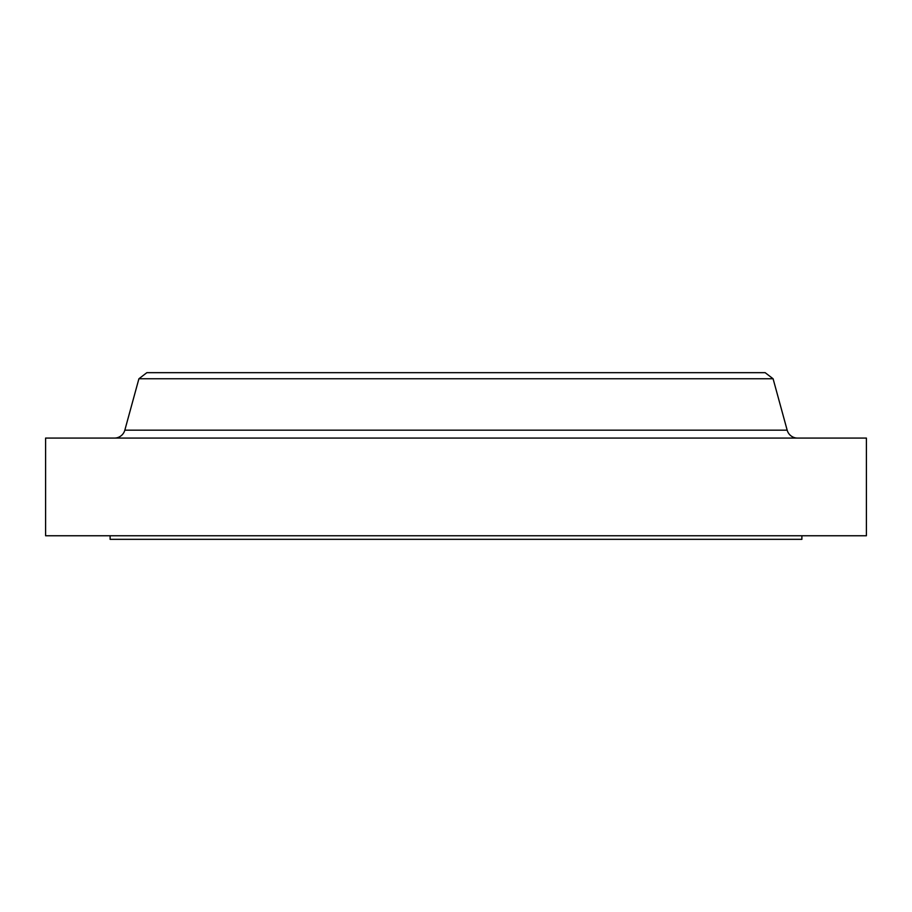 <?xml version="1.0" encoding="UTF-8"?>
<svg xmlns="http://www.w3.org/2000/svg" width="912" height="912" viewBox="0 0 912 912"><rect width="100%" height="100%" fill="white"/><g stroke="black" fill="none" stroke-linecap="round" stroke-linejoin="round"><path stroke-width="1.37" d="M797.544 438.079A10.75 10.75 0 0 1 787.17 430.168L773.091 378.765L765.145 372.666L146.855 372.666L138.909 378.765L773.091 378.765L138.909 378.765L124.83 430.168A10.75 10.75 0 0 1 114.456 438.079A10.75 10.75 0 0 0 124.83 430.168L787.17 430.168A10.75 10.75 0 0 0 797.544 438.079M801.887 539.334L801.887 535.754L801.887 539.334L110.113 539.334L801.887 539.334M110.113 535.754L110.113 539.334L110.113 535.754M866.4 535.754L866.4 438.079L45.6 438.079L45.6 535.754L866.4 535.754L866.4 438.079L45.6 438.079L45.6 535.754L866.4 535.754M773.091 378.765L787.17 430.168L124.83 430.168L138.909 378.765L146.855 372.666L765.145 372.666L773.091 378.765"/></g></svg>
